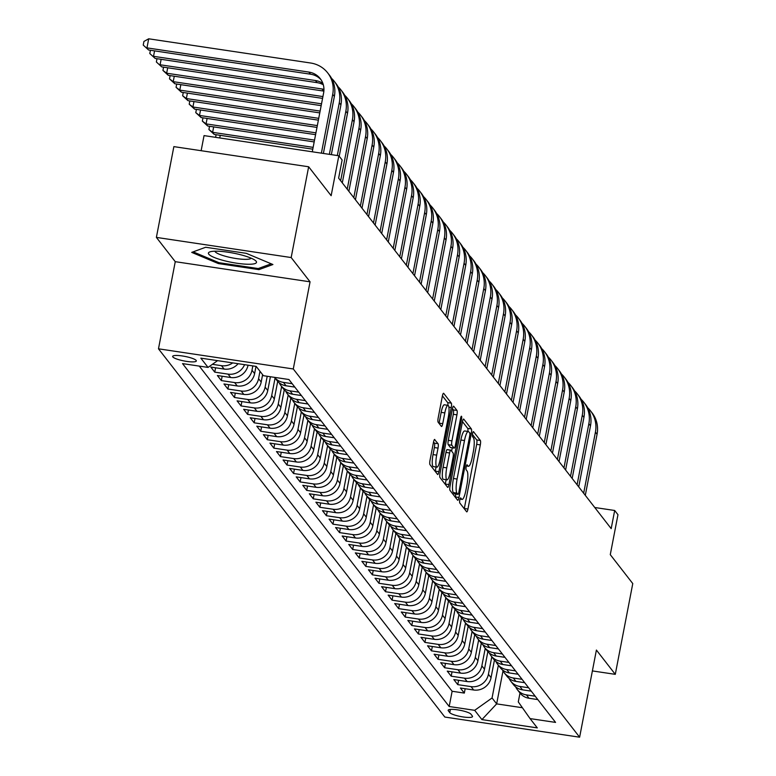 <?xml version="1.0" encoding="UTF-8"?>
<svg xmlns="http://www.w3.org/2000/svg" width="776" height="776" viewBox="0 0 776 776"><rect width="100%" height="100%" fill="white"/><g stroke="black" fill="none" stroke-linecap="round" stroke-linejoin="round"><path stroke-width="1.16" d="M459.809 499.889A2.59 0.543 98.5 0 0 459.78 502.964L466.628 511.772A3.696 0.776 98.5 0 0 466.764 511.869A3.696 0.776 98.5 0 0 467.957 509.037L480.315 444.89A3.696 0.776 98.5 0 0 480.354 440.496L473.505 431.689A2.59 0.543 98.5 0 0 473.409 431.621A2.59 0.543 98.5 0 0 472.574 433.6A2.59 0.543 98.5 0 0 472.545 436.675L473.428 437.819A11.834 2.483 98.5 0 1 473.292 451.875L472.264 457.219A11.834 2.483 98.5 0 1 468.452 466.269A11.834 2.483 98.5 0 1 468.006 465.969L467.123 464.834A2.59 0.543 98.5 0 0 467.026 464.766A2.59 0.543 98.5 0 0 466.192 466.745A2.59 0.543 98.5 0 0 466.163 469.82L467.045 470.964A11.834 2.483 98.5 0 1 466.91 485.019L465.881 490.364A11.834 2.483 98.5 0 1 462.069 499.414A11.834 2.483 98.5 0 1 461.623 499.113L460.74 497.979A2.59 0.543 98.5 0 0 460.643 497.911A2.59 0.543 98.5 0 0 459.809 499.889M172.844 356.931A12.057 2.309 -169.1 0 0 185.338 361.18A12.057 2.309 -169.1 0 0 196.338 360.956A12.057 2.309 -169.1 0 0 196.163 360.423A12.057 2.309 -169.1 0 0 183.66 356.174A12.057 2.309 -169.1 0 0 172.66 356.397A12.057 2.309 -169.1 0 0 172.844 356.931M434.812 439.517A3.696 0.776 98.5 0 0 434.676 439.429A3.696 0.776 98.5 0 0 433.483 442.252L430.02 460.255A3.696 0.776 98.5 0 0 429.982 464.649L437.586 474.427A3.696 0.776 98.5 0 0 437.722 474.524A3.696 0.776 98.5 0 0 438.915 471.692L451.273 407.545A3.696 0.776 98.5 0 0 451.312 403.151L443.707 393.364A3.696 0.776 98.5 0 0 443.562 393.277A3.696 0.776 98.5 0 0 442.368 396.1L438.188 417.837A3.696 0.776 98.5 0 0 438.149 422.231L441.399 426.422A3.696 0.776 98.5 0 0 441.544 426.519A3.696 0.776 98.5 0 0 442.727 423.686L444.803 412.91A9.894 2.076 98.5 0 1 447.995 405.344A9.894 2.076 98.5 0 1 448.256 417.342L440.128 459.576A9.894 2.076 98.5 0 1 436.936 467.142A9.894 2.076 98.5 0 1 436.675 455.134L438.033 448.101A3.696 0.776 98.5 0 0 438.071 443.707L434.511 439.478M592.389 670.92L615.29 674.344L632.77 583.571L610.275 554.646L617.968 514.701L614.679 510.482L611.187 528.631L338.627 178.141L342.129 159.982L338.84 155.763L204.049 135.606L201.139 150.699M291.175 257.545L156.383 237.398L175.26 261.677L310.06 281.824L291.175 257.545L308.654 166.772L331.148 195.697L338.84 155.763M310.06 281.824L293.28 368.969L579.623 737.2L444.832 717.053L158.479 348.812L293.28 368.969M615.29 674.344L596.404 650.055L579.623 737.2M450.07 486.038A3.696 0.776 98.5 0 0 450.022 490.432L457.636 500.21A3.696 0.776 98.5 0 0 457.772 500.307A3.696 0.776 98.5 0 0 458.965 497.474L471.313 433.328A3.696 0.776 98.5 0 0 471.362 428.934L463.757 419.147A3.696 0.776 98.5 0 0 463.611 419.059A3.696 0.776 98.5 0 0 462.418 421.882L450.07 486.038M447.606 487.318L440.002 477.541A3.696 0.776 98.5 0 1 440.04 473.147L452.398 408.991A3.696 0.776 98.5 0 1 453.591 406.168A3.696 0.776 98.5 0 1 453.727 406.255L456.986 410.446A3.696 0.776 98.5 0 1 456.938 414.84L451.933 440.855A3.696 0.776 98.5 0 0 451.894 445.249L454.047 448.024A3.696 0.776 98.5 0 0 454.193 448.121A3.696 0.776 98.5 0 0 455.376 445.288L460.595 418.206A2.59 0.543 98.5 0 1 461.429 416.227A2.59 0.543 98.5 0 1 461.497 419.36L448.935 484.583A3.696 0.776 98.5 0 1 447.752 487.415A3.696 0.776 98.5 0 1 447.606 487.318M156.383 237.398L173.863 146.625L308.654 166.772M232.713 362.896A15.074 14.453 142.1 0 1 221.49 365.68L224.119 369.066L210.82 367.077L214.758 372.14L215.592 367.785M244.566 364.671A15.074 14.453 142.1 0 1 228.057 374.129L230.685 377.505L217.387 375.516L221.325 380.589L222.159 376.234M252.821 365.903L251.996 370.23A15.074 14.453 142.1 0 1 234.624 382.578L237.252 385.953L223.954 383.965L227.892 389.038L228.736 384.683M259.989 371.277L258.563 378.678A15.074 14.453 142.1 0 1 241.19 391.017L243.819 394.402L230.52 392.413L234.459 397.477L235.303 393.122M267.216 376.263L265.13 387.117A15.074 14.453 142.1 0 1 247.757 399.465L250.386 402.841L237.087 400.862L241.026 405.926L241.869 401.57M275.063 378.077L271.697 395.566A15.074 14.453 142.1 0 1 254.324 407.914L256.953 411.29L243.654 409.301L247.593 414.374L248.436 410.019M281.63 386.526L278.264 404.015A15.074 14.453 142.1 0 1 260.891 416.363L263.52 419.738L250.221 417.75L254.159 422.813L255.003 418.468M288.197 394.965L284.831 412.463A15.074 14.453 142.1 0 1 267.458 424.802L270.087 428.187L256.788 426.199L260.726 431.262L261.57 426.907M294.764 403.413L291.398 420.902A15.074 14.453 142.1 0 1 274.025 433.25L276.654 436.626L263.355 434.638L267.303 439.711L268.137 435.355M301.33 411.862L297.965 429.351A15.074 14.453 142.1 0 1 280.592 441.699L283.221 445.075L269.922 443.086L273.87 448.15L274.704 443.804M307.897 420.301L304.531 437.8A15.074 14.453 142.1 0 1 287.168 450.138L289.787 453.524L276.489 451.535L280.437 456.598L281.271 452.243M314.474 428.75L311.098 446.239A15.074 14.453 142.1 0 1 293.735 458.587L296.354 461.962L283.065 459.974L287.004 465.047L287.838 460.692M321.041 437.198L317.665 454.688A15.074 14.453 142.1 0 1 300.302 467.036L302.921 470.411L289.632 468.423L293.57 473.496L294.405 469.14M327.608 445.637L324.232 463.136A15.074 14.453 142.1 0 1 306.869 475.475L309.498 478.86L296.199 476.871L300.137 481.935L300.972 477.579M334.175 454.086L330.799 471.575A15.074 14.453 142.1 0 1 313.436 483.923L316.065 487.299L302.766 485.31L306.704 490.383L307.538 486.028M340.742 462.535L337.376 480.024A15.074 14.453 142.1 0 1 320.003 492.372L322.632 495.748L309.333 493.759L313.271 498.832L314.105 494.477M347.308 470.974L343.943 488.473A15.074 14.453 142.1 0 1 326.57 500.821L329.199 504.196L315.9 502.208L319.838 507.271L320.682 502.926M353.875 479.423L350.51 496.921A15.074 14.453 142.1 0 1 333.137 509.26L335.765 512.645L322.467 510.657L326.405 515.72L327.249 511.365M360.442 487.871L357.076 505.36A15.074 14.453 142.1 0 1 339.704 517.708L342.332 521.084L329.034 519.096L332.972 524.169L333.816 519.813M367.009 496.32L363.643 513.809A15.074 14.453 142.1 0 1 346.271 526.157L348.899 529.533L335.601 527.544L339.539 532.608L340.383 528.262M373.576 504.759L370.21 522.258A15.074 14.453 142.1 0 1 352.837 534.596L355.466 537.981L342.168 535.993L346.106 541.056L346.95 536.701M380.143 513.208L376.777 530.697A15.074 14.453 142.1 0 1 359.404 543.045L362.033 546.42L348.734 544.432L352.673 549.505L353.516 545.15M386.71 521.656L383.344 539.145A15.074 14.453 142.1 0 1 365.971 551.493L368.6 554.869L355.301 552.881L359.249 557.944L360.083 553.598M393.277 530.095L389.911 547.594A15.074 14.453 142.1 0 1 372.538 559.933L375.167 563.318L361.868 561.329L365.816 566.393L366.65 562.037M399.844 538.544L396.478 556.033A15.074 14.453 142.1 0 1 379.115 568.381L381.734 571.757L368.435 569.768L372.383 574.841L373.217 570.486M406.42 546.993L403.045 564.482A15.074 14.453 142.1 0 1 385.682 576.83L388.301 580.205L375.012 578.217L378.95 583.29L379.784 578.935M412.987 555.432L409.612 572.93A15.074 14.453 142.1 0 1 392.249 585.269L394.868 588.654L381.579 586.666L385.517 591.729L386.351 587.374M419.554 563.88L416.178 581.37A15.074 14.453 142.1 0 1 398.815 593.718L401.444 597.093L388.145 595.114L392.084 600.178L392.918 595.822M426.121 572.329L422.745 589.818A15.074 14.453 142.1 0 1 405.382 602.166L408.011 605.542L394.712 603.553L398.651 608.627L399.485 604.271M432.688 580.768L429.322 598.267A15.074 14.453 142.1 0 1 411.949 610.615L414.578 613.991L401.279 612.002L405.217 617.065L406.052 612.72M439.255 589.217L435.889 606.716A15.074 14.453 142.1 0 1 418.516 619.054L421.145 622.439L407.846 620.451L411.784 625.514L412.628 621.159M445.822 597.665L442.456 615.155A15.074 14.453 142.1 0 1 425.083 627.503L427.712 630.878L414.413 628.89L418.351 633.963L419.195 629.608M452.389 606.114L449.023 623.603A15.074 14.453 142.1 0 1 431.65 635.951L434.279 639.327L420.98 637.338L424.918 642.402L425.762 638.056M458.955 614.553L455.59 632.052A15.074 14.453 142.1 0 1 438.217 644.39L440.846 647.776L427.547 645.787L431.485 650.851L432.329 646.495M465.522 623.002L462.156 640.491A15.074 14.453 142.1 0 1 444.784 652.839L447.412 656.215L434.114 654.226L438.052 659.299L438.896 654.944M472.089 631.451L468.723 648.94A15.074 14.453 142.1 0 1 451.351 661.288L453.979 664.663L440.681 662.675L444.629 667.748L445.463 663.393M478.656 639.89L475.29 657.388A15.074 14.453 142.1 0 1 457.918 669.727L460.546 673.112L447.248 671.124L451.195 676.187L452.03 671.832M485.223 648.338L481.857 665.827A15.074 14.453 142.1 0 1 464.485 678.175L467.113 681.551L453.815 679.563L457.762 684.636L471.061 686.624A15.074 14.453 -37.9 0 0 488.424 674.276L491.79 656.787M458.597 680.28L457.762 684.636M237.252 385.953A15.074 14.453 -37.9 0 0 254.615 373.605L256.012 366.379M243.819 394.402A15.074 14.453 -37.9 0 0 261.192 382.054L262.608 374.662M250.386 402.841A15.074 14.453 -37.9 0 0 267.759 390.503L270.407 376.738M256.953 411.29A15.074 14.453 -37.9 0 0 274.326 398.942L277.701 381.394M263.52 419.738A15.074 14.453 -37.9 0 0 280.893 407.39L284.268 389.833M270.087 428.187A15.074 14.453 -37.9 0 0 287.459 415.839L290.835 398.282M276.654 436.626A15.074 14.453 -37.9 0 0 294.026 424.288L297.402 406.731M283.221 445.075A15.074 14.453 -37.9 0 0 300.593 432.727L303.969 415.17M289.787 453.524A15.074 14.453 -37.9 0 0 307.16 441.175L310.545 423.618M296.354 461.962A15.074 14.453 -37.9 0 0 313.727 449.624L317.112 432.067M302.921 470.411A15.074 14.453 -37.9 0 0 320.294 458.063L323.679 440.516M309.498 478.86A15.074 14.453 -37.9 0 0 326.861 466.512L330.246 448.955M316.065 487.299A15.074 14.453 -37.9 0 0 333.428 474.96L336.813 457.404M322.632 495.748A15.074 14.453 -37.9 0 0 339.995 483.399L343.38 465.852M329.199 504.196A15.074 14.453 -37.9 0 0 346.562 491.848L349.947 474.291M335.765 512.645A15.074 14.453 -37.9 0 0 353.138 500.297L356.514 482.74M342.332 521.084A15.074 14.453 -37.9 0 0 359.705 508.746L363.081 491.189M348.899 529.533A15.074 14.453 -37.9 0 0 366.272 517.185L369.648 499.628M355.466 537.981A15.074 14.453 -37.9 0 0 372.839 525.633L376.214 508.076M362.033 546.42A15.074 14.453 -37.9 0 0 379.406 534.082L382.781 516.525M368.6 554.869A15.074 14.453 -37.9 0 0 385.973 542.521L389.348 524.964M375.167 563.318A15.074 14.453 -37.9 0 0 392.54 550.97L395.915 533.413M381.734 571.757A15.074 14.453 -37.9 0 0 399.106 559.418L402.492 541.861M388.301 580.205A15.074 14.453 -37.9 0 0 405.673 567.857L409.059 550.31M394.868 588.654A15.074 14.453 -37.9 0 0 412.24 576.306L415.626 558.749M401.444 597.093A15.074 14.453 -37.9 0 0 418.807 584.755L422.192 567.198M408.011 605.542A15.074 14.453 -37.9 0 0 425.374 593.194L428.759 575.647M414.578 613.991A15.074 14.453 -37.9 0 0 431.941 601.642L435.326 584.085M421.145 622.439A15.074 14.453 -37.9 0 0 438.508 610.091L441.893 592.534M427.712 630.878A15.074 14.453 -37.9 0 0 445.084 618.54L448.46 600.983M434.279 639.327A15.074 14.453 -37.9 0 0 451.651 626.979L455.027 609.422M440.846 647.776A15.074 14.453 -37.9 0 0 458.218 635.428L461.594 617.871M447.412 656.215A15.074 14.453 -37.9 0 0 464.785 643.876L468.161 626.319M453.979 664.663A15.074 14.453 -37.9 0 0 471.352 652.315L474.728 634.768M460.546 673.112A15.074 14.453 -37.9 0 0 477.919 660.764L481.295 643.207M467.113 681.551A15.074 14.453 -37.9 0 0 484.486 669.213L487.861 651.656M472.361 716.015L470.916 714.153A11.679 2.241 -169.1 0 0 458.81 710.05A11.679 2.241 -169.1 0 0 448.15 710.263A11.679 2.241 -169.1 0 0 448.324 710.777L449.77 712.64A11.679 2.241 -169.1 0 0 461.875 716.752A11.679 2.241 -169.1 0 0 472.535 716.539A11.679 2.241 -169.1 0 0 472.361 716.015M217.59 360.636L208.046 367.417L182.544 363.605L449.188 706.509L474.689 710.321L492.062 697.973L498.367 665.226M208.046 367.417L200.819 358.134L256.196 366.408L263.423 375.7L288.924 379.512L555.567 722.408L530.066 718.595L537.293 727.888L481.915 719.604L474.689 710.321M199.277 366.107L452.127 691.261L464.329 693.084L460.381 688.011L473.68 690A15.074 14.453 -37.9 0 0 491.053 677.652L494.438 660.104M515.662 686.867A15.074 14.453 -37.9 0 0 517.33 689.631A15.074 14.453 -37.9 0 0 526.429 694.898L535.197 696.208M517.33 689.631L519.959 693.007A15.074 14.453 -37.9 0 0 529.057 698.274L537.826 699.583M292.193 383.713L283.434 382.403A15.074 14.453 142.1 0 1 274.51 377.359L276.964 380.512A15.074 14.453 -37.9 0 0 286.063 385.788L294.822 387.098M298.76 392.161L290.001 390.852A15.074 14.453 142.1 0 1 280.902 385.585A15.074 14.453 142.1 0 1 279.224 382.82M280.902 385.585L283.531 388.96A15.074 14.453 -37.9 0 0 292.63 394.227L301.389 395.537M305.327 400.61L296.568 399.3A15.074 14.453 142.1 0 1 287.469 394.024A15.074 14.453 142.1 0 1 285.791 391.259M287.469 394.024L290.098 397.409A15.074 14.453 -37.9 0 0 299.196 402.676L307.956 403.986M311.894 409.059L303.135 407.749A15.074 14.453 142.1 0 1 294.036 402.472A15.074 14.453 142.1 0 1 292.358 399.708M294.036 402.472L296.665 405.848A15.074 14.453 -37.9 0 0 305.763 411.125L314.522 412.434M318.461 417.498L309.702 416.188A15.074 14.453 142.1 0 1 300.603 410.921A15.074 14.453 142.1 0 1 298.935 408.157M300.603 410.921L303.232 414.297A15.074 14.453 -37.9 0 0 312.33 419.574L321.089 420.883M325.028 425.946L316.269 424.637A15.074 14.453 142.1 0 1 307.17 419.36A15.074 14.453 142.1 0 1 305.501 416.596M307.17 419.36L309.799 422.745A15.074 14.453 -37.9 0 0 318.897 428.012L327.656 429.322M331.595 434.395L322.835 433.086A15.074 14.453 142.1 0 1 313.737 427.809A15.074 14.453 142.1 0 1 312.068 425.044M313.737 427.809L316.365 431.184A15.074 14.453 -37.9 0 0 325.464 436.461L334.223 437.771M338.171 442.834L329.402 441.525A15.074 14.453 142.1 0 1 320.304 436.257A15.074 14.453 142.1 0 1 318.635 433.493M320.304 436.257L322.932 439.633A15.074 14.453 -37.9 0 0 332.031 444.91L340.79 446.219M344.738 451.283L335.969 449.973A15.074 14.453 142.1 0 1 326.871 444.696A15.074 14.453 142.1 0 1 325.202 441.932M326.871 444.696L329.499 448.082A15.074 14.453 -37.9 0 0 338.598 453.349L347.357 454.658M351.305 459.731L342.536 458.422A15.074 14.453 142.1 0 1 333.438 453.145A15.074 14.453 142.1 0 1 331.769 450.381M333.438 453.145L336.066 456.521A15.074 14.453 -37.9 0 0 345.165 461.798L353.924 463.107M357.872 468.17L349.113 466.861A15.074 14.453 142.1 0 1 340.004 461.594A15.074 14.453 142.1 0 1 338.336 458.829M340.004 461.594L342.633 464.969A15.074 14.453 -37.9 0 0 351.732 470.246L360.5 471.556M364.439 476.619L355.68 475.31A15.074 14.453 142.1 0 1 346.581 470.043A15.074 14.453 142.1 0 1 344.903 467.268M346.581 470.043L349.2 473.418A15.074 14.453 -37.9 0 0 358.299 478.685L367.067 479.995M371.006 485.068L362.246 483.758A15.074 14.453 142.1 0 1 353.148 478.482A15.074 14.453 142.1 0 1 351.47 475.717M353.148 478.482L355.767 481.857A15.074 14.453 -37.9 0 0 364.865 487.134L373.634 488.443M377.572 493.517L368.813 492.197A15.074 14.453 142.1 0 1 359.715 486.93A15.074 14.453 142.1 0 1 358.037 484.166M359.715 486.93L362.334 490.306A15.074 14.453 -37.9 0 0 371.442 495.583L380.201 496.892M384.139 501.956L375.38 500.646A15.074 14.453 142.1 0 1 366.282 495.379A15.074 14.453 142.1 0 1 364.604 492.615M366.282 495.379L368.91 498.755A15.074 14.453 -37.9 0 0 378.009 504.022L386.768 505.331M390.706 510.404L381.947 509.095A15.074 14.453 142.1 0 1 372.849 503.818A15.074 14.453 142.1 0 1 371.17 501.053M372.849 503.818L375.477 507.203A15.074 14.453 -37.9 0 0 384.576 512.47L393.335 513.78M397.273 518.853L388.514 517.543A15.074 14.453 142.1 0 1 379.415 512.267A15.074 14.453 142.1 0 1 377.737 509.502M379.415 512.267L382.044 515.642A15.074 14.453 -37.9 0 0 391.143 520.919L399.902 522.229M403.84 527.292L395.081 525.982A15.074 14.453 142.1 0 1 385.982 520.715A15.074 14.453 142.1 0 1 384.304 517.951M385.982 520.715L388.611 524.091A15.074 14.453 -37.9 0 0 397.71 529.368L406.469 530.677M410.407 535.741L401.648 534.431A15.074 14.453 142.1 0 1 392.549 529.154A15.074 14.453 142.1 0 1 390.881 526.39M392.549 529.154L395.178 532.54A15.074 14.453 -37.9 0 0 404.277 537.807L413.036 539.116M416.974 544.189L408.215 542.88A15.074 14.453 142.1 0 1 399.116 537.603A15.074 14.453 142.1 0 1 397.448 534.839M399.116 537.603L401.745 540.979A15.074 14.453 -37.9 0 0 410.844 546.255L419.603 547.565M423.541 552.628L414.782 551.319A15.074 14.453 142.1 0 1 405.683 546.052A15.074 14.453 142.1 0 1 404.015 543.287M405.683 546.052L408.312 549.427A15.074 14.453 -37.9 0 0 417.41 554.704L426.17 556.014M430.117 561.077L421.349 559.768A15.074 14.453 142.1 0 1 412.25 554.491A15.074 14.453 142.1 0 1 410.582 551.726M412.25 554.491L414.879 557.876A15.074 14.453 -37.9 0 0 423.977 563.143L432.736 564.453M436.684 569.526L427.915 568.216A15.074 14.453 142.1 0 1 418.817 562.939A15.074 14.453 142.1 0 1 417.149 560.175M418.817 562.939L421.446 566.315A15.074 14.453 -37.9 0 0 430.544 571.592L439.303 572.901M443.251 577.965L434.482 576.655A15.074 14.453 142.1 0 1 425.384 571.388A15.074 14.453 142.1 0 1 423.715 568.624M425.384 571.388L428.012 574.764A15.074 14.453 -37.9 0 0 437.111 580.041L445.88 581.35M449.818 586.413L441.059 585.104A15.074 14.453 142.1 0 1 431.951 579.837A15.074 14.453 142.1 0 1 430.282 577.072M431.951 579.837L434.579 583.212A15.074 14.453 -37.9 0 0 443.678 588.48L452.447 589.789M456.385 594.862L447.626 593.553A15.074 14.453 142.1 0 1 438.527 588.276A15.074 14.453 142.1 0 1 436.849 585.511M438.527 588.276L441.146 591.661A15.074 14.453 -37.9 0 0 450.245 596.928L459.014 598.238M462.952 603.311L454.193 602.001A15.074 14.453 142.1 0 1 445.094 596.725A15.074 14.453 142.1 0 1 443.416 593.96M445.094 596.725L447.713 600.1A15.074 14.453 -37.9 0 0 456.812 605.377L465.581 606.687M469.519 611.75L460.76 610.44A15.074 14.453 142.1 0 1 451.661 605.173A15.074 14.453 142.1 0 1 449.983 602.409M451.661 605.173L454.29 608.549A15.074 14.453 -37.9 0 0 463.388 613.826L472.147 615.135M476.086 620.199L467.327 618.889A15.074 14.453 142.1 0 1 458.228 613.612A15.074 14.453 142.1 0 1 456.55 610.848M458.228 613.612L460.857 616.998A15.074 14.453 -37.9 0 0 469.955 622.265L478.714 623.574M482.653 628.647L473.894 627.338A15.074 14.453 142.1 0 1 464.795 622.061A15.074 14.453 142.1 0 1 463.117 619.297M464.795 622.061L467.424 625.437A15.074 14.453 -37.9 0 0 476.522 630.713L485.281 632.023M489.219 637.086L480.46 635.777A15.074 14.453 142.1 0 1 471.362 630.51A15.074 14.453 142.1 0 1 469.684 627.745M471.362 630.51L473.99 633.885A15.074 14.453 -37.9 0 0 483.089 639.162L491.848 640.472M495.786 645.535L487.027 644.226A15.074 14.453 142.1 0 1 477.929 638.949A15.074 14.453 142.1 0 1 476.251 636.184M477.929 638.949L480.557 642.334A15.074 14.453 -37.9 0 0 489.656 647.601L498.415 648.911M502.353 653.984L493.594 652.674A15.074 14.453 142.1 0 1 484.496 647.397A15.074 14.453 142.1 0 1 482.827 644.633M484.496 647.397L487.124 650.773A15.074 14.453 -37.9 0 0 496.223 656.05L504.982 657.359M508.92 662.423L500.161 661.113A15.074 14.453 142.1 0 1 491.062 655.846A15.074 14.453 142.1 0 1 489.394 653.082M491.062 655.846L493.691 659.222A15.074 14.453 -37.9 0 0 502.79 664.498L511.549 665.808M515.487 670.871L506.728 669.562A15.074 14.453 142.1 0 1 497.629 664.295A15.074 14.453 142.1 0 1 495.961 661.521M497.629 664.295L500.258 667.67A15.074 14.453 -37.9 0 0 509.357 672.938L518.116 674.247M522.064 679.32L513.295 678.011A15.074 14.453 142.1 0 1 504.196 672.734A15.074 14.453 142.1 0 1 502.528 669.969M504.196 672.734L506.825 676.109A15.074 14.453 -37.9 0 0 515.924 681.386L524.683 682.696M528.631 687.769L519.862 686.45A15.074 14.453 142.1 0 1 510.763 681.183A15.074 14.453 142.1 0 1 509.095 678.418M510.763 681.183L513.392 684.558A15.074 14.453 -37.9 0 0 522.49 689.835L531.25 691.144M464.485 678.175L451.195 676.187M457.918 669.727L444.629 667.748M451.351 661.288L438.052 659.299M444.784 652.839L431.485 650.851M438.217 644.39L424.918 642.402M431.65 635.951L418.351 633.963M425.083 627.503L411.784 625.514M418.516 619.054L405.217 617.065M411.949 610.615L398.651 608.627M405.382 602.166L392.084 600.178M398.815 593.718L385.517 591.729M392.249 585.269L378.95 583.29M385.682 576.83L372.383 574.841M379.115 568.381L365.816 566.393M372.538 559.933L359.249 557.944M365.971 551.493L352.673 549.505M359.404 543.045L346.106 541.056M352.837 534.596L339.539 532.608M346.271 526.157L332.972 524.169M339.704 517.708L326.405 515.72M333.137 509.26L319.838 507.271M326.57 500.821L313.271 498.832M320.003 492.372L306.704 490.383M313.436 483.923L300.137 481.935M306.869 475.475L293.57 473.496M300.302 467.036L287.004 465.047M293.735 458.587L280.437 456.598M287.168 450.138L273.87 448.15M280.592 441.699L267.303 439.711M274.025 433.25L260.726 431.262M267.458 424.802L254.159 422.813M260.891 416.363L247.593 414.374M254.324 407.914L241.026 405.926M247.757 399.465L234.459 397.477M241.19 391.017L227.892 389.038M234.624 382.578L221.325 380.589M228.057 374.129L214.758 372.14M221.49 365.68L212.401 364.322M492.062 697.973L496.65 703.88L522.403 707.731M503.003 670.92L496.65 703.88L481.915 719.604M519.988 693.046L518.29 701.892L530.066 718.595M175.26 261.677L158.479 348.812M614.679 510.482L594.755 507.504M465.163 688.729L464.329 693.084M452.127 691.261L449.188 706.509M230.685 377.505A15.074 14.453 -37.9 0 0 248.048 365.186M224.119 369.066A15.074 14.453 -37.9 0 0 238.116 363.701M205.679 247.263L191.72 252.384L218.357 263.568L258.951 269.631L272.91 264.519L246.273 253.335L205.679 247.263M259.223 268.205L258.951 269.631M218.56 262.521L218.357 263.568M464.261 508.736A3.696 0.776 98.5 0 0 464.31 508.493L476.668 444.347A3.696 0.776 98.5 0 0 476.706 439.953L472.438 434.463M467.88 431.446A3.696 0.776 98.5 0 0 467.715 428.391L462.467 421.64M455.269 497.173A3.696 0.776 98.5 0 0 455.318 496.931L455.871 494.06M457.889 494.312A2.59 0.543 98.5 0 0 457.985 494.37A2.59 0.543 98.5 0 0 458.82 492.391L469.664 436.083A2.59 0.543 98.5 0 0 469.693 433.008L468.752 431.805A11.834 2.483 98.5 0 0 468.306 431.505A11.834 2.483 98.5 0 0 464.494 440.555L457.083 479.044A11.834 2.483 98.5 0 0 456.948 493.109L457.889 494.312L454.241 493.769A2.59 0.543 98.5 0 0 454.338 493.827A2.59 0.543 98.5 0 0 454.455 493.798M468.306 431.505L464.669 430.961A11.834 2.483 98.5 0 0 460.857 440.011L464.494 440.555M454.241 493.769L453.31 492.566A11.834 2.483 98.5 0 1 453.436 478.501L460.857 440.011M452.447 408.748L453.339 409.903L456.986 410.446M450.71 447.529A3.696 0.776 98.5 0 1 450.546 447.577A3.696 0.776 98.5 0 1 450.41 447.48L448.247 444.706A3.696 0.776 98.5 0 1 448.285 440.312L453.3 414.297A3.696 0.776 98.5 0 0 453.339 409.903M452.272 447.83L451.632 451.137M446.132 479.723L445.298 484.04L448.935 484.583M446.733 467.85A9.894 2.076 98.5 0 0 446.995 479.849A9.894 2.076 98.5 0 0 450.187 472.283L453.048 457.404A3.696 0.776 98.5 0 0 453.087 453.009L450.934 450.235A3.696 0.776 98.5 0 0 450.788 450.148A3.696 0.776 98.5 0 0 449.595 452.971L446.733 467.85L443.086 467.307A9.894 2.076 98.5 0 0 443.348 479.306L446.995 479.849M450.633 450.196L447.286 449.692A3.696 0.776 98.5 0 0 447.151 449.595A3.696 0.776 98.5 0 0 445.957 452.427L449.595 452.971M443.086 467.307L445.957 452.427M436.936 467.142L433.289 466.599A9.894 2.076 98.5 0 1 433.027 454.59L434.385 447.558A3.696 0.776 98.5 0 0 434.424 443.164L433.532 442.01M447.995 405.344L444.347 404.791A9.894 2.076 98.5 0 0 441.166 412.357L444.803 412.91M439.041 423.386A3.696 0.776 98.5 0 0 439.09 423.143L441.166 412.357M447.868 405.324A3.696 0.776 98.5 0 0 447.665 402.608L442.417 395.857M435.22 471.391A3.696 0.776 98.5 0 0 435.268 471.148L436.073 467.006M587.694 407.749A28.256 27.092 142.1 0 1 590.4 410.727L592.049 412.832A28.256 27.092 142.1 0 1 597.064 434.259L585.298 495.35M590.4 410.727A28.256 27.092 142.1 0 1 595.425 432.154L583.659 493.235M224.312 260.707A24.492 4.695 -169.1 0 0 249.154 264.257A24.492 4.695 -169.1 0 0 255.382 260.523A24.492 4.695 -169.1 0 0 240.599 254.741A24.492 4.695 -169.1 0 0 210.131 251.802A24.492 4.695 -169.1 0 0 224.312 260.707M214.894 251.201A18.537 3.55 -169.1 0 0 226.931 256.672A18.537 3.55 -169.1 0 0 251.181 258.195M271.222 263.811L258.262 268.554L218.929 262.676L193.156 251.851M581.127 399.3A28.256 27.092 142.1 0 1 583.833 402.278L585.482 404.393A28.256 27.092 142.1 0 1 590.497 425.82L578.731 486.901M583.833 402.278A28.256 27.092 142.1 0 1 588.858 423.706L577.092 484.787M574.56 390.852A28.256 27.092 142.1 0 1 577.266 393.83L578.906 395.944A28.256 27.092 142.1 0 1 583.93 417.372L572.164 478.452M577.266 393.83A28.256 27.092 142.1 0 1 582.291 415.257L570.525 476.348M567.993 382.413A28.256 27.092 142.1 0 1 570.7 385.381L572.339 387.496A28.256 27.092 142.1 0 1 577.363 408.923L565.597 470.014M570.7 385.381A28.256 27.092 142.1 0 1 575.724 406.818L563.958 467.899M561.426 373.964A28.256 27.092 142.1 0 1 564.133 376.942L565.772 379.047A28.256 27.092 142.1 0 1 570.797 400.484L559.03 461.565M564.133 376.942A28.256 27.092 142.1 0 1 569.148 398.369L557.391 459.45M554.859 365.515A28.256 27.092 142.1 0 1 557.566 368.493L559.205 370.608A28.256 27.092 142.1 0 1 564.23 392.035L552.463 453.116M557.566 368.493A28.256 27.092 142.1 0 1 562.581 389.921L550.824 451.011M548.293 357.076A28.256 27.092 142.1 0 1 550.999 360.045L552.638 362.159A28.256 27.092 142.1 0 1 557.663 383.587L545.897 444.677M550.999 360.045A28.256 27.092 142.1 0 1 556.014 381.482L544.257 442.562M541.726 348.628A28.256 27.092 142.1 0 1 544.432 351.606L546.071 353.71A28.256 27.092 142.1 0 1 551.096 375.147L539.33 436.228M544.432 351.606A28.256 27.092 142.1 0 1 549.447 373.033L537.69 434.114M535.159 340.179A28.256 27.092 142.1 0 1 537.865 343.157L539.504 345.272A28.256 27.092 142.1 0 1 544.519 366.699L532.763 427.78M537.865 343.157A28.256 27.092 142.1 0 1 542.88 364.584L531.123 425.665M528.582 331.74A28.256 27.092 142.1 0 1 531.298 334.708L532.937 336.823A28.256 27.092 142.1 0 1 537.952 358.25L526.196 419.331M531.298 334.708A28.256 27.092 142.1 0 1 536.313 356.145L524.547 417.226M522.015 323.291A28.256 27.092 142.1 0 1 524.731 326.269L526.37 328.374A28.256 27.092 142.1 0 1 531.385 349.801L519.629 410.892M524.731 326.269A28.256 27.092 142.1 0 1 529.746 347.696L517.98 408.777M515.448 314.843A28.256 27.092 142.1 0 1 518.164 317.82L519.804 319.935A28.256 27.092 142.1 0 1 524.818 341.362L513.062 402.443M518.164 317.82A28.256 27.092 142.1 0 1 523.179 339.248L511.413 400.329M508.881 306.394A28.256 27.092 142.1 0 1 511.588 309.372L513.237 311.486A28.256 27.092 142.1 0 1 518.252 332.914L506.485 393.995M511.588 309.372A28.256 27.092 142.1 0 1 516.612 330.799L504.846 391.89M502.315 297.955A28.256 27.092 142.1 0 1 505.021 300.933L506.67 303.038A28.256 27.092 142.1 0 1 511.685 324.465L499.919 385.556M505.021 300.933A28.256 27.092 142.1 0 1 510.045 322.36L498.279 383.441M495.748 289.506A28.256 27.092 142.1 0 1 498.454 292.484L500.103 294.599A28.256 27.092 142.1 0 1 505.118 316.026L493.352 377.107M498.454 292.484A28.256 27.092 142.1 0 1 503.478 313.911L491.712 374.992M489.181 281.058A28.256 27.092 142.1 0 1 491.887 284.035L493.536 286.15A28.256 27.092 142.1 0 1 498.551 307.577L486.785 368.658M491.887 284.035A28.256 27.092 142.1 0 1 496.912 305.463L485.145 366.553M482.614 272.618A28.256 27.092 142.1 0 1 485.32 275.587L486.959 277.701A28.256 27.092 142.1 0 1 491.984 299.129L480.218 360.219M485.32 275.587A28.256 27.092 142.1 0 1 490.345 297.024L478.579 358.105M476.047 264.17A28.256 27.092 142.1 0 1 478.753 267.148L480.392 269.253A28.256 27.092 142.1 0 1 485.417 290.69L473.651 351.77M478.753 267.148A28.256 27.092 142.1 0 1 483.778 288.575L472.012 349.656M469.48 255.721A28.256 27.092 142.1 0 1 472.186 258.699L473.826 260.814A28.256 27.092 142.1 0 1 478.85 282.241L467.084 343.322M472.186 258.699A28.256 27.092 142.1 0 1 477.201 280.126L465.445 341.217M462.913 247.282A28.256 27.092 142.1 0 1 465.619 250.25L467.259 252.365A28.256 27.092 142.1 0 1 472.283 273.792L460.517 334.883M465.619 250.25A28.256 27.092 142.1 0 1 470.634 271.687L458.878 332.768M456.346 238.833A28.256 27.092 142.1 0 1 459.053 241.811L460.692 243.916A28.256 27.092 142.1 0 1 465.716 265.353L453.95 326.434M459.053 241.811A28.256 27.092 142.1 0 1 464.067 263.239L452.311 324.32M449.779 230.385A28.256 27.092 142.1 0 1 452.486 233.363L454.125 235.477A28.256 27.092 142.1 0 1 459.149 256.905L447.383 317.985M452.486 233.363A28.256 27.092 142.1 0 1 457.5 254.79L445.744 315.871M443.203 221.936A28.256 27.092 142.1 0 1 445.919 224.914L447.558 227.029A28.256 27.092 142.1 0 1 452.573 248.456L440.816 309.537M445.919 224.914A28.256 27.092 142.1 0 1 450.934 246.341L439.167 307.432M436.636 213.497A28.256 27.092 142.1 0 1 439.352 216.475L440.991 218.58A28.256 27.092 142.1 0 1 446.006 240.007L434.25 301.098M439.352 216.475A28.256 27.092 142.1 0 1 444.367 237.902L432.601 298.983M430.069 205.048A28.256 27.092 142.1 0 1 432.785 208.026L434.424 210.141A28.256 27.092 142.1 0 1 439.439 231.568L427.683 292.649M432.785 208.026A28.256 27.092 142.1 0 1 437.8 229.453L426.034 290.534M423.502 196.6A28.256 27.092 142.1 0 1 426.218 199.577L427.857 201.692A28.256 27.092 142.1 0 1 432.872 223.119L421.116 284.2M426.218 199.577A28.256 27.092 142.1 0 1 431.233 221.005L419.467 282.095M416.935 188.161A28.256 27.092 142.1 0 1 419.641 191.129L421.29 193.243A28.256 27.092 142.1 0 1 426.305 214.671L414.539 275.761M419.641 191.129A28.256 27.092 142.1 0 1 424.666 212.566L412.9 273.647M410.368 179.712A28.256 27.092 142.1 0 1 413.075 182.69L414.724 184.795A28.256 27.092 142.1 0 1 419.738 206.232L407.972 267.313M413.075 182.69A28.256 27.092 142.1 0 1 418.099 204.117L406.333 265.198M403.801 171.263A28.256 27.092 142.1 0 1 406.508 174.241L408.157 176.356A28.256 27.092 142.1 0 1 413.171 197.783L401.405 258.864M406.508 174.241A28.256 27.092 142.1 0 1 411.532 195.668L399.766 256.759M397.234 162.824A28.256 27.092 142.1 0 1 399.941 165.792L401.59 167.907A28.256 27.092 142.1 0 1 406.605 189.334L394.839 250.425M399.941 165.792A28.256 27.092 142.1 0 1 404.965 187.229L393.199 248.31M215.602 137.333L216.106 134.723M220.239 135.334L219.734 137.953M390.667 154.375A28.256 27.092 142.1 0 1 393.374 157.353L395.013 159.458A28.256 27.092 142.1 0 1 400.038 180.895L388.272 241.976M393.374 157.353A28.256 27.092 142.1 0 1 398.398 178.781L386.632 239.862M313.135 147.362L212.624 132.337L214.273 134.442L312.786 149.176M214.273 134.442L208.909 129.534L209.539 126.275M213.672 126.895L212.624 132.337L208.909 129.534M384.101 145.927A28.256 27.092 142.1 0 1 386.807 148.905L388.446 151.019A28.256 27.092 142.1 0 1 393.471 172.447L381.705 233.528M386.807 148.905A28.256 27.092 142.1 0 1 391.832 170.332L380.065 231.423M314.532 140.107L206.057 123.888L207.696 126.003L314.183 141.921M207.696 126.003L202.342 121.095L202.972 117.826M207.105 118.447L206.057 123.888L202.342 121.095M377.534 137.488A28.256 27.092 142.1 0 1 380.24 140.456L381.879 142.571A28.256 27.092 142.1 0 1 386.904 163.998L375.138 225.079M380.24 140.456A28.256 27.092 142.1 0 1 385.255 161.893L373.498 222.974M315.929 132.851L199.49 115.44L201.129 117.554L315.58 134.665M201.129 117.554L195.775 112.646L196.396 109.387M200.538 109.998L199.49 115.44L195.775 112.646M370.967 129.039A28.256 27.092 142.1 0 1 373.673 132.017L375.312 134.122A28.256 27.092 142.1 0 1 380.337 155.549L368.571 216.64M373.673 132.017A28.256 27.092 142.1 0 1 378.688 153.444L366.932 214.525M317.326 125.596L192.923 107.001L194.563 109.106L316.977 127.409M194.563 109.106L189.208 104.197L189.829 100.938M193.971 101.559L192.923 107.001L189.208 104.197M364.4 120.59A28.256 27.092 142.1 0 1 367.106 123.568L368.745 125.683A28.256 27.092 142.1 0 1 373.77 147.11L362.004 208.191M367.106 123.568A28.256 27.092 142.1 0 1 372.121 144.996L360.365 206.076M318.723 118.34L186.356 98.552L187.996 100.667L318.373 120.154M187.996 100.667L182.641 95.758L183.262 92.489M187.404 93.11L186.356 98.552L182.641 95.758M357.833 112.142A28.256 27.092 142.1 0 1 360.539 115.12L362.179 117.234A28.256 27.092 142.1 0 1 367.194 138.661L355.437 199.742M360.539 115.12A28.256 27.092 142.1 0 1 365.554 136.547L353.798 197.637M320.119 111.084L179.789 90.103L181.429 92.218L319.77 112.898M181.429 92.218L176.065 87.31L176.695 84.05M180.837 84.662L179.789 90.103L176.065 87.31M351.256 103.703A28.256 27.092 142.1 0 1 353.972 106.681L355.612 108.785A28.256 27.092 142.1 0 1 360.627 130.213L348.87 191.303M353.972 106.681A28.256 27.092 142.1 0 1 358.987 128.108L347.221 189.189M321.516 103.829L173.223 81.664L174.862 83.769L321.167 105.643M174.862 83.769L169.498 78.861L170.128 75.602M174.27 76.223L173.223 81.664L169.498 78.861M344.69 95.254A28.256 27.092 142.1 0 1 347.405 98.232L349.045 100.347A28.256 27.092 142.1 0 1 354.06 121.774L342.303 182.855M347.405 98.232A28.256 27.092 142.1 0 1 352.42 119.659L340.654 180.74M322.913 96.573L166.656 73.216L168.295 75.33L322.564 98.387M168.295 75.33L162.931 70.412L163.561 67.153M167.703 67.774L166.656 73.216L162.931 70.412M338.123 86.805A28.256 27.092 142.1 0 1 340.839 89.783L342.478 91.898A28.256 27.092 142.1 0 1 347.493 113.325L339.228 156.257M340.839 89.783A28.256 27.092 142.1 0 1 345.853 111.21L337.317 155.53M323.873 91.122A18.837 18.061 -37.9 0 0 323.67 91.083L161.728 66.882L156.364 61.973L156.994 58.704M323.941 89.366A18.837 18.061 -37.9 0 0 322.03 88.978L160.089 64.767L161.136 59.325M161.728 66.882L156.364 61.973M331.556 78.366A28.256 27.092 142.1 0 1 334.272 81.334L335.911 83.449A28.256 27.092 142.1 0 1 340.926 104.876L331.342 154.637M334.272 81.334A28.256 27.092 142.1 0 1 339.287 102.772L329.354 154.337M323.311 84.778A18.837 18.061 -37.9 0 0 317.103 82.644L155.161 58.433L149.797 53.525L150.428 50.265M322.884 83.42A18.837 18.061 -37.9 0 0 315.454 80.529L153.522 56.318L154.569 50.886M155.161 58.433L149.797 53.525M312.282 151.786L323.611 92.965A18.837 18.061 -37.9 0 0 320.265 78.677A18.837 18.061 -37.9 0 0 308.887 72.081L146.955 47.879L148.701 38.8L310.642 63.011A28.256 27.092 142.1 0 1 327.695 72.895L329.344 75A28.256 27.092 142.1 0 1 334.359 96.437L323.379 153.444M327.695 72.895A28.256 27.092 142.1 0 1 332.72 94.323L321.39 153.153M321.041 79.763A18.837 18.061 -37.9 0 0 310.536 74.195L148.594 49.984L143.23 45.076L143.929 41.448L148.701 38.8M148.594 49.984L143.23 45.076M251.996 370.23L254.615 373.605M258.563 378.678L261.192 382.054M265.13 387.117L267.759 390.503M271.697 395.566L274.326 398.942M278.264 404.015L280.893 407.39M284.831 412.463L287.459 415.839M291.398 420.902L294.026 424.288M297.965 429.351L300.593 432.727M304.531 437.8L307.16 441.175M311.098 446.239L313.727 449.624M317.665 454.688L320.294 458.063M324.232 463.136L326.861 466.512M330.799 471.575L333.428 474.96M337.376 480.024L339.995 483.399M343.943 488.473L346.562 491.848M350.51 496.921L353.138 500.297M357.076 505.36L359.705 508.746M363.643 513.809L366.272 517.185M370.21 522.258L372.839 525.633M376.777 530.697L379.406 534.082M383.344 539.145L385.973 542.521M389.911 547.594L392.54 550.97M396.478 556.033L399.106 559.418M403.045 564.482L405.673 567.857M409.612 572.93L412.24 576.306M416.178 581.37L418.807 584.755M422.745 589.818L425.374 593.194M429.322 598.267L431.941 601.642M435.889 606.716L438.508 610.091M442.456 615.155L445.084 618.54M449.023 623.603L451.651 626.979M455.59 632.052L458.218 635.428M462.156 640.491L464.785 643.876M468.723 648.94L471.352 652.315M475.29 657.388L477.919 660.764M481.857 665.827L484.486 669.213M488.424 674.276L491.053 677.652M526.429 694.898L529.057 698.274M283.434 382.403L286.063 385.788M290.001 390.852L292.63 394.227M296.568 399.3L299.196 402.676M303.135 407.749L305.763 411.125M309.702 416.188L312.33 419.574M316.269 424.637L318.897 428.012M322.835 433.086L325.464 436.461M329.402 441.525L332.031 444.91M335.969 449.973L338.598 453.349M342.536 458.422L345.165 461.798M349.113 466.861L351.732 470.246M355.68 475.31L358.299 478.685M362.246 483.758L364.865 487.134M368.813 492.197L371.442 495.583M375.38 500.646L378.009 504.022M381.947 509.095L384.576 512.47M388.514 517.543L391.143 520.919M395.081 525.982L397.71 529.368M401.648 534.431L404.277 537.807M408.215 542.88L410.844 546.255M414.782 551.319L417.41 554.704M421.349 559.768L423.977 563.143M427.915 568.216L430.544 571.592M434.482 576.655L437.111 580.041M441.059 585.104L443.678 588.48M447.626 593.553L450.245 596.928M454.193 602.001L456.812 605.377M460.76 610.44L463.388 613.826M467.327 618.889L469.955 622.265M473.894 627.338L476.522 630.713M480.46 635.777L483.089 639.162M487.027 644.226L489.656 647.601M493.594 652.674L496.223 656.05M500.161 661.113L502.79 664.498M506.728 669.562L509.357 672.938M513.295 678.011L515.924 681.386M519.862 686.45L522.49 689.835M471.061 686.624L473.68 690M450.39 709.409L449.77 712.64M448.509 709.846L448.324 710.777M460.052 498.881L461.623 499.113M466.434 465.736L468.006 465.969M476.706 439.953L480.354 440.496M476.668 444.347L480.315 444.89M464.31 508.493L467.957 509.037M467.715 428.391L471.362 428.934M469.732 433.086L471.313 433.328M455.318 496.931L458.965 497.474M453.436 478.501L457.083 479.044M453.31 492.566L456.948 493.109M453.3 414.297L456.938 414.84M448.285 440.312L451.933 440.855M448.247 444.706L451.894 445.249M450.41 447.48L454.047 448.024M460.401 419.205L461.497 419.36M434.424 443.164L438.071 443.707M434.385 447.558L438.033 448.101M433.027 454.59L436.675 455.134M439.09 423.143L442.727 423.686M447.665 402.608L451.312 403.151M448.887 407.187L451.273 407.545M435.268 471.148L438.915 471.692M597.064 434.259L595.425 432.154M590.497 425.82L588.858 423.706M583.93 417.372L582.291 415.257M577.363 408.923L575.724 406.818M570.797 400.484L569.148 398.369M564.23 392.035L562.581 389.921M557.663 383.587L556.014 381.482M551.096 375.147L549.447 373.033M544.519 366.699L542.88 364.584M537.952 358.25L536.313 356.145M531.385 349.801L529.746 347.696M524.818 341.362L523.179 339.248M518.252 332.914L516.612 330.799M511.685 324.465L510.045 322.36M505.118 316.026L503.478 313.911M498.551 307.577L496.912 305.463M491.984 299.129L490.345 297.024M485.417 290.69L483.778 288.575M478.85 282.241L477.201 280.126M472.283 273.792L470.634 271.687M465.716 265.353L464.067 263.239M459.149 256.905L457.5 254.79M452.573 248.456L450.934 246.341M446.006 240.007L444.367 237.902M439.439 231.568L437.8 229.453M432.872 223.119L431.233 221.005M426.305 214.671L424.666 212.566M419.738 206.232L418.099 204.117M413.171 197.783L411.532 195.668M406.605 189.334L404.965 187.229M400.038 180.895L398.398 178.781M393.471 172.447L391.832 170.332M386.904 163.998L385.255 161.893M380.337 155.549L378.688 153.444M373.77 147.11L372.121 144.996M367.194 138.661L365.554 136.547M360.627 130.213L358.987 128.108M354.06 121.774L352.42 119.659M347.493 113.325L345.853 111.21M323.67 91.083L322.03 88.978M340.926 104.876L339.287 102.772M317.103 82.644L315.454 80.529M334.359 96.437L332.72 94.323M310.536 74.195L308.887 72.081M459.984 499.104L462.069 499.414M466.376 465.959L468.452 466.269M454.338 493.827L457.985 494.37M450.546 447.577L454.193 448.121M447.151 449.595L450.788 450.148"/></g></svg>
